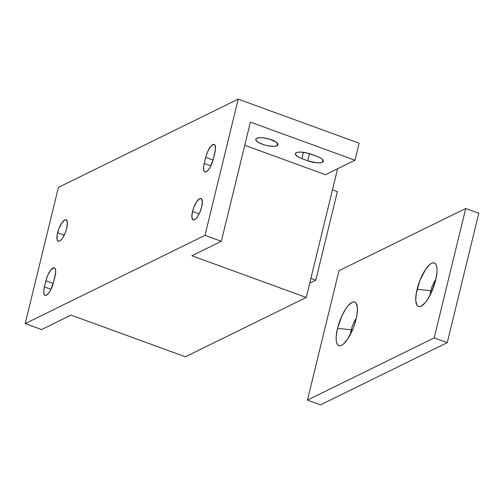 <?xml version="1.0" encoding="UTF-8"?>
<svg xmlns="http://www.w3.org/2000/svg" width="504" height="504" viewBox="0 0 504 504"><rect width="100%" height="100%" fill="white"/><g stroke="black" fill="none" stroke-linecap="round" stroke-linejoin="round"><path stroke-width="0.76" d="M322.409 162.238L322.976 159.925L322.409 162.238L323.392 161.097L322.673 159.573L320.38 157.884L316.852 156.303A11.409 3.471 13.7 0 1 323.366 161.249A11.409 3.471 13.7 0 1 322.409 162.238A11.409 3.471 13.7 0 1 307.711 160.789L316.216 162.742L319.895 162.817L322.409 162.238M276.992 145.675A11.409 3.471 13.7 0 1 264.121 144.837A11.409 3.471 13.7 0 1 255.78 139.28A11.409 3.471 13.7 0 1 256.731 138.291L255.755 139.432L256.467 140.956L258.766 142.645L264.354 144.906L268.689 145.902L274.472 146.255L276.992 145.675L277.969 144.541L276.286 142.172L269.363 139.066L262.93 137.787L259.251 137.712L256.731 138.291A11.409 3.471 13.7 0 1 269.596 139.136A11.409 3.471 13.7 0 1 277.943 144.686A11.409 3.471 13.7 0 1 276.992 145.675L277.553 143.369L276.992 145.675M192.522 211.491A11.409 3.723 110 0 1 201.002 198.532A11.409 3.723 110 0 1 201.663 207.005L202.318 201.518L201.216 198.633L199.666 198.689L196.692 201.713L193.857 207.276L192.522 211.491L191.867 216.978L192.969 219.857L193.675 220.04L195.458 219.164L197.492 216.777L199.464 213.249L201.663 207.005A11.409 3.723 110 0 1 193.183 219.964A11.409 3.723 110 0 1 192.522 211.491L199.143 213.904L192.522 211.491M57.595 232.76A11.409 3.723 110 0 1 66.074 219.801A11.409 3.723 110 0 1 66.736 228.274L67.391 222.787L66.289 219.901L64.739 219.958L61.765 222.982L58.93 228.545L57.179 234.776L57.116 239.564L58.042 241.126L58.748 241.309L60.53 240.433L62.565 238.046L65.4 232.483L66.736 228.274A11.409 3.723 110 0 1 58.256 241.233A11.409 3.723 110 0 1 57.595 232.76L64.216 235.173L57.595 232.76M185.384 356.794L306.237 297.467L337.611 168.752L306.237 297.467L185.384 356.794L71.014 315.094L41.536 329.566L71.014 315.094L185.384 356.794M354.961 160.234L359.113 143.212L238.209 99.13L58.407 187.393L238.209 99.13L205.002 235.343L25.2 323.606L58.407 187.393L25.2 323.606L205.002 235.343L221.344 241.296L191.867 255.767L306.237 297.467L191.867 255.767L221.344 241.296L250.393 122.113L354.961 160.234L325.483 174.705L354.961 160.234L250.393 122.113L221.344 241.296L205.002 235.343L238.209 99.13L359.113 143.212L354.961 160.234M204.227 163.472L203.591 167.341L203.748 170.283L204.674 171.845L206.224 171.788L208.171 170.125L210.206 167.107L213.368 158.987L215.498 148.989L214.969 145.076L213.709 144.308L210.918 146.204L207.925 151.099L206.312 155.245L204.227 163.472L205.72 157.343A11.409 3.723 110 0 1 214.2 144.383A11.409 3.723 110 0 1 214.862 152.857L213.368 158.987A11.409 3.723 110 0 1 204.889 171.946A11.409 3.723 110 0 1 204.227 163.472L210.848 165.885L204.227 163.472M44.396 286.902L43.76 290.77L43.917 293.712L44.837 295.268L46.393 295.218L48.34 293.555L50.375 290.537L53.537 282.416L55.667 272.418L55.509 269.476L55.138 268.506L53.878 267.737L51.087 269.634L48.088 274.529L46.481 278.668L44.396 286.902L45.889 280.772A11.409 3.723 110 0 1 54.369 267.813A11.409 3.723 110 0 1 55.03 276.286L53.537 282.416A11.409 3.723 110 0 1 45.058 295.375A11.409 3.723 110 0 1 44.396 286.902L51.017 289.315L44.396 286.902M41.536 329.566L25.2 323.606L41.536 329.566M325.483 174.705L244.749 145.272L325.483 174.705M316.852 156.303L306.747 152.914L300.516 152.082L297.354 152.34L295.571 153.216L295.294 153.846L296.976 156.215L299.943 157.878L307.711 160.789L309.456 153.644L307.711 160.789L301.833 158.64A11.409 3.471 13.7 0 1 295.319 153.701A11.409 3.471 13.7 0 1 310.968 154.155L316.852 156.303M337.39 191.633L315.806 280.167L310.206 282.92L315.806 280.167L310.886 278.378L315.806 280.167L337.39 191.633L332.47 189.838L337.39 191.633M53.26 283.462L45.889 280.772L53.26 283.462M213.091 160.033L205.72 157.343L213.091 160.033M303.377 152.309L301.833 158.64L303.377 152.309M435.872 279.31A12.512 4.082 -70 0 0 430.844 290.676L417.091 289.321A23.184 7.566 110 0 1 427.096 267.366A23.184 7.566 110 0 1 436.281 265.217A23.184 7.566 110 0 1 435.664 280.205L431.191 292.893L427.184 300.069L425.099 302.835L421.149 306.218L419.435 306.69L417.992 306.325L416.871 305.134L415.75 300.472L416.247 293.416L419.8 280.76L425.565 269.457L429.691 264.606L431.607 263.308L433.314 262.83L434.763 263.195L435.884 264.392L436.64 266.37L437 269.054L436.955 272.343L435.664 280.205A23.184 7.566 110 0 1 421.376 306.098A23.184 7.566 110 0 1 417.091 289.321L430.844 290.676A12.512 4.082 110 0 1 435.872 279.31M431.997 291.098L430.844 290.676L431.997 291.098M356.284 318.377A12.512 4.082 -70 0 0 351.256 329.742L337.504 328.387A23.184 7.566 110 0 1 347.514 306.432A23.184 7.566 110 0 1 356.7 304.284A23.184 7.566 110 0 1 356.076 319.271L353.367 327.827L347.603 339.135L343.476 343.98L341.561 345.284L339.854 345.763L338.404 345.391L337.283 344.201L336.527 342.222L336.168 339.539L336.212 336.25L337.504 328.387L341.977 315.699L345.983 308.524L348.069 305.752L352.019 302.375L353.732 301.902L355.175 302.268L356.296 303.458L357.418 308.12L356.92 315.176L356.076 319.271A23.184 7.566 110 0 1 341.794 345.164A23.184 7.566 110 0 1 337.504 328.387L351.256 329.742A12.512 4.082 110 0 1 356.284 318.377M352.409 330.164L351.256 329.742L352.409 330.164M478.8 213.249L465.728 208.486L338.984 270.705L307.44 400.107L320.506 404.87L307.44 400.107L434.183 337.888L447.256 342.651L320.506 404.87L447.256 342.651L434.183 337.888L465.728 208.486L478.8 213.249L447.256 342.651L478.8 213.249M465.728 208.486L338.984 270.705L307.44 400.107L434.183 337.888L465.728 208.486M350.551 334.114A12.512 4.082 110 0 1 351.256 329.742A12.512 4.082 -70 0 0 350.551 334.114M430.132 295.048A12.512 4.082 110 0 1 430.844 290.676A12.512 4.082 -70 0 0 430.132 295.048"/></g></svg>
